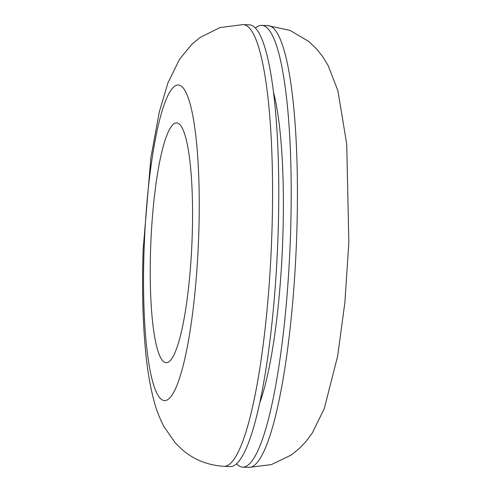 <?xml version="1.0" encoding="UTF-8"?>
<svg xmlns="http://www.w3.org/2000/svg" width="492" height="492" viewBox="0 0 492 492"><rect width="100%" height="100%" fill="white"/><g stroke="black" fill="none" stroke-linecap="round" stroke-linejoin="round"><path stroke-width="0.74" d="M192.126 238.14A120.011 20.535 92.5 0 1 166.253 362.702A120.011 20.535 92.5 0 1 150.657 247.464A120.011 20.535 92.5 0 1 176.53 122.902A120.011 20.535 92.5 0 1 192.126 238.14M277.974 237.144A221.068 37.835 92.5 0 1 230.317 466.601L224.1 466.336A221.068 37.835 92.5 0 0 271.762 236.88A221.068 37.835 92.5 0 0 243.03 24.6L249.247 24.864A221.068 37.835 92.5 0 1 277.974 237.144M255.336 28.142A221.068 37.835 92.5 0 1 261.683 25.399A221.068 37.835 92.5 0 1 290.409 237.679A221.068 37.835 92.5 0 1 242.753 467.136A221.068 37.835 92.5 0 1 236.664 463.858M273.331 91.715A176.856 30.264 92.5 0 1 282.771 239.395A176.856 30.264 92.5 0 1 260.028 402.056M198.676 236.67A157.907 27.023 92.5 0 1 165.884 400.451A157.907 27.023 92.5 0 1 144.107 248.94A157.907 27.023 92.5 0 1 176.899 85.153A157.907 27.023 92.5 0 1 198.676 236.67M267.9 25.664A221.068 37.835 92.5 0 1 296.627 237.943A221.068 37.835 92.5 0 1 248.97 467.4L271.356 464.608L291.086 455.112L299.413 448.415L306.006 441.472L312.402 432.831L324.277 408.563L337.635 356.208L344.91 302.26L348.84 242.599L346.725 144.033L337.893 90.725L328.139 65.534L322.506 56.377L316.534 48.899L308.81 41.506L289.96 30.363L267.9 25.664L261.683 25.399M243.03 24.6L220.047 27.57L199.943 37.57L192.101 44.04L179.518 59.298L167.913 82.933L159.236 112.164L150.847 158.006L143.16 249.401C141.911 285.797 142.649 318.982 145.368 348.957C147.09 368.342 149.937 385.525 153.891 400.506C156.118 409.209 159.439 417.856 163.854 426.447L175.09 442.683L182.354 449.786C193.977 459.774 207.895 465.291 224.1 466.336M242.753 467.136L248.97 467.4"/></g></svg>
